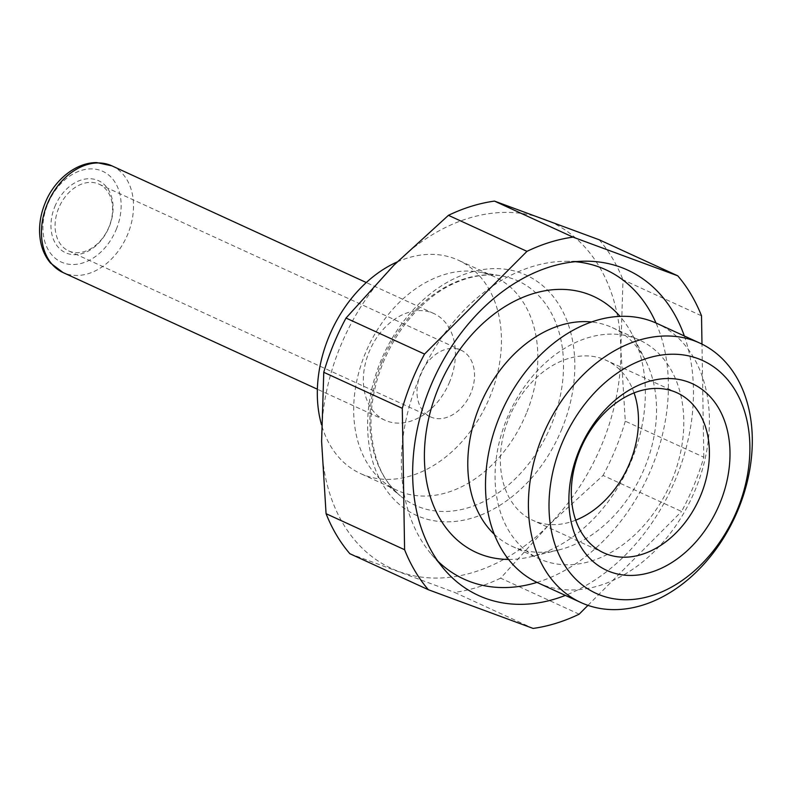 <?xml version="1.0" encoding="UTF-8"?>
<svg xmlns="http://www.w3.org/2000/svg" width="791" height="791" viewBox="0 0 791 791"><rect width="100%" height="100%" fill="white"/><g stroke="black" fill="none" stroke-linecap="round" stroke-linejoin="round"><path stroke-width="0.59" stroke-dasharray="3.96 2.97" d="M526.381 413.317A117.355 85.823 -65.4 0 1 396.835 490.212A117.355 85.823 -65.4 0 1 382.795 481.383A117.355 85.823 -65.4 0 1 365.135 353.775A117.355 85.823 -65.4 0 1 478.842 272.005A117.355 85.823 -65.4 0 1 494.691 276.88A117.355 85.823 -65.4 0 1 526.381 413.317M397.131 261.969A117.355 85.823 -65.4 0 1 458.315 260.199A117.355 85.823 -65.4 0 1 490.005 396.637A117.355 85.823 -65.4 0 1 360.459 473.532A117.355 85.823 -65.4 0 1 321.532 424.777M449.693 381.746A58.672 42.912 -65.4 0 1 384.92 420.199A58.672 42.912 -65.4 0 1 369.081 351.975A58.672 42.912 -65.4 0 1 433.854 313.533A58.672 42.912 -65.4 0 1 449.693 381.746M58.653 208.231A36.673 26.825 114.6 0 0 68.56 250.866A36.673 26.825 114.6 0 0 109.039 226.839A36.673 26.825 114.6 0 0 99.132 184.204A36.673 26.825 114.6 0 0 58.653 208.231M470.952 392.85A36.673 26.825 -65.4 0 1 430.472 416.877A36.673 26.825 -65.4 0 1 420.565 374.242A36.673 26.825 -65.4 0 1 461.054 350.215A36.673 26.825 -65.4 0 1 470.952 392.85M54.816 206.649A39.609 28.97 -65.4 0 1 97.046 180.081A39.609 28.97 -65.4 0 1 109.237 226.75A39.609 28.97 -65.4 0 1 67.008 253.318A39.609 28.97 -65.4 0 1 54.816 206.649M537.959 582.838A142.706 104.363 114.6 0 0 695.487 489.342A142.706 104.363 114.6 0 0 656.955 323.43M575.71 520.171A88.019 64.368 -65.4 0 1 532.729 520.28A88.019 64.368 -65.4 0 1 508.959 417.945A88.019 64.368 -65.4 0 1 606.124 360.281A88.019 64.368 -65.4 0 1 634.075 392.919M575.334 261.702A170.164 124.444 114.6 0 0 565.654 261.287A170.164 124.444 114.6 0 0 417.974 381.252A170.164 124.444 114.6 0 0 431.313 554.175A170.164 124.444 114.6 0 0 437.937 561.244M537 582.394A170.164 124.444 114.6 0 0 651.774 467.6A170.164 124.444 114.6 0 0 655.996 322.995M684.353 335.997A178.964 130.891 -65.4 0 1 676.008 478.169A178.964 130.891 -65.4 0 1 565.357 595.405M494.237 534.232A120.291 87.969 114.6 0 0 512.004 546.274A120.291 87.969 114.6 0 0 558.753 549.953A120.291 87.969 114.6 0 0 644.794 467.461A120.291 87.969 114.6 0 0 645.594 360.637A120.291 87.969 114.6 0 0 612.303 327.603A120.291 87.969 114.6 0 0 591.589 321.996M508.544 559.435A140.828 102.988 114.6 0 0 530.89 556.735A140.828 102.988 114.6 0 0 631.613 460.154A140.828 102.988 114.6 0 0 632.553 335.097A140.828 102.988 114.6 0 0 620.025 316.4M672.073 479.969A120.291 87.969 114.6 0 0 639.583 340.12A120.291 87.969 114.6 0 0 506.794 418.933A120.291 87.969 114.6 0 0 539.284 558.782A120.291 87.969 114.6 0 0 672.073 479.969M579.15 614.182L500.624 578.162L548.519 525.283A190.7 139.473 -65.4 0 1 398.911 571.537A190.7 139.473 -65.4 0 1 321.611 441.477A190.7 139.473 -65.4 0 1 340.209 346.844A190.7 139.473 -65.4 0 1 393.918 265.173A190.7 139.473 -65.4 0 1 543.526 218.919A190.7 139.473 -65.4 0 1 620.836 348.969A190.7 139.473 -65.4 0 1 602.228 443.613A190.7 139.473 -65.4 0 1 548.519 525.283L603.049 475.44L681.575 511.461A205.363 150.201 114.6 0 0 694.142 484.873A205.363 150.201 114.6 0 0 703.822 457.218L625.295 421.188L620.836 348.969L622.992 279.796L701.518 315.817M625.295 421.188A205.363 150.201 -65.4 0 1 615.616 448.853A205.363 150.201 -65.4 0 1 603.049 475.44M599.202 239.772A205.363 150.201 -65.4 0 1 622.992 279.796M500.624 578.162A205.363 150.201 -65.4 0 1 454.588 592.39L533.114 628.42M703.822 457.218L701.983 344.125M349.859 553.71L454.588 592.39M587.96 605.352L681.575 511.461M111.946 165.873A58.672 42.912 -65.4 0 1 127.796 234.087A58.672 42.912 -65.4 0 1 63.023 272.539M116.287 229.35A49.873 36.475 114.6 0 0 100.941 170.589A49.873 36.475 114.6 0 0 47.767 204.048A49.873 36.475 114.6 0 0 63.112 262.81A49.873 36.475 114.6 0 0 116.287 229.35M381.954 361.853A123.396 90.243 114.6 0 0 400.523 496.036A123.396 90.243 114.6 0 0 551.495 424.47A123.396 90.243 114.6 0 0 501.504 275.881A123.396 90.243 114.6 0 0 381.954 361.853M561.946 428.732A132.057 96.581 -65.4 0 1 421.148 517.314A132.057 96.581 -65.4 0 1 380.501 361.724A132.057 96.581 -65.4 0 1 521.299 273.132A132.057 96.581 -65.4 0 1 561.946 428.732M396.835 490.212L360.459 473.532M384.92 420.199L317.359 389.202M68.56 250.866L430.472 416.877M382.795 481.383L400.523 496.036C386.008 483.192 374.311 466.532 371.157 429.948C370.01 407.662 374.024 385.197 383.19 362.555C393.977 336.719 409.343 315.56 429.286 299.087C448.645 282.664 476.479 271.57 501.514 275.881L478.842 272.005M603.662 552.81L532.729 520.28M431.313 554.175L444.137 569.233M645.594 360.637L632.553 335.097M612.303 327.603L639.583 340.12M512.004 546.274L539.284 558.782M558.753 549.953L530.89 556.735M565.654 261.287L585.439 261.188M677.056 392.811L606.124 360.281M99.132 184.204L461.054 350.215M433.854 313.533L366.292 282.535M494.691 276.88L458.315 260.199"/><path stroke-width="1.19" d="M321.532 424.777A117.355 85.823 -65.4 0 1 328.769 337.085A117.355 85.823 -65.4 0 1 397.131 261.969M699.857 343.106L656.955 323.43A142.706 104.363 114.6 0 0 499.418 416.926A142.706 104.363 114.6 0 0 537.959 582.838L580.861 602.515A142.706 104.363 114.6 0 0 738.389 509.018A142.706 104.363 114.6 0 0 699.857 343.106A142.706 104.363 114.6 0 0 542.319 436.602A142.706 104.363 114.6 0 0 580.861 602.515M561.491 444.502A128.033 93.635 -65.4 0 1 697.998 358.61A128.033 93.635 -65.4 0 1 737.41 509.463A128.033 93.635 -65.4 0 1 600.903 595.356A128.033 93.635 -65.4 0 1 561.491 444.502M634.075 392.919A88.019 64.368 -65.4 0 1 629.893 462.606A88.019 64.368 -65.4 0 1 575.71 520.171M700.826 495.146A88.019 64.368 -65.4 0 1 603.662 552.81A88.019 64.368 -65.4 0 1 579.892 450.484A88.019 64.368 -65.4 0 1 677.056 392.811A88.019 64.368 -65.4 0 1 700.826 495.146M719.988 503.036A102.682 75.096 114.6 0 0 688.388 382.043A102.682 75.096 114.6 0 0 578.903 450.929A102.682 75.096 114.6 0 0 610.514 571.923A102.682 75.096 114.6 0 0 719.988 503.036M437.937 561.244A170.164 124.444 114.6 0 0 537 582.394M565.357 595.405A178.964 130.891 -65.4 0 1 444.137 569.233A178.964 130.891 -65.4 0 1 430.116 387.363A178.964 130.891 -65.4 0 1 585.439 261.188A178.964 130.891 -65.4 0 1 684.353 335.997M591.589 321.996A120.291 87.969 114.6 0 0 479.514 406.416A120.291 87.969 114.6 0 0 494.237 534.232M620.025 316.4A140.828 102.988 114.6 0 0 438.125 388.697A140.828 102.988 114.6 0 0 508.544 559.435M333.446 344.639A205.363 150.201 -65.4 0 1 346.013 318.051L424.549 354.071A205.363 150.201 114.6 0 0 411.973 380.659A205.363 150.201 114.6 0 0 402.293 408.324L323.766 372.294A205.363 150.201 -65.4 0 1 333.446 344.639M448.438 215.33A205.363 150.201 -65.4 0 1 494.474 201.102L573 237.122A205.363 150.201 114.6 0 0 526.974 251.35L448.438 215.33L393.918 265.173L346.013 318.051M701.983 344.125L701.518 315.817A205.363 150.201 114.6 0 0 677.739 275.802L599.202 239.772L494.474 201.102M428.386 589.74L349.859 553.71A205.363 150.201 -65.4 0 1 326.07 513.695L404.596 549.715A205.363 150.201 114.6 0 0 428.386 589.74L533.114 628.42A205.363 150.201 114.6 0 0 579.15 614.182L587.96 605.352M677.739 275.802L573 237.122M323.766 372.294L321.611 441.477L326.07 513.695M402.293 408.324L404.596 549.715M655.996 322.995A170.164 124.444 114.6 0 0 575.334 261.702M526.974 251.35L424.549 354.071M63.023 272.539A58.672 42.912 -65.4 0 1 47.173 204.315A58.672 42.912 -65.4 0 1 111.946 165.873L96.739 162.58C74.7 162.462 53.333 181.614 45.077 203.208C41.32 212.453 39.471 221.767 39.55 231.14C39.817 244.063 43.485 254.712 50.555 263.096L63.023 272.539L317.359 389.202M366.292 282.535L111.946 165.873"/></g></svg>
